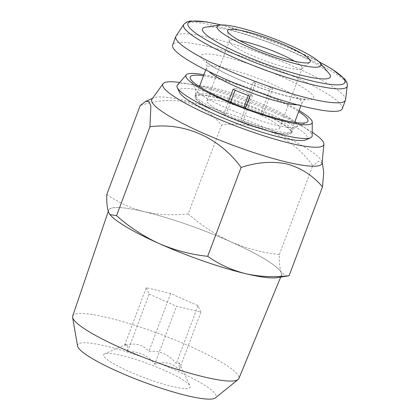 <?xml version="1.0" encoding="UTF-8"?>
<svg xmlns="http://www.w3.org/2000/svg" width="420" height="420" viewBox="0 0 420 420"><rect width="100%" height="100%" fill="white"/><g stroke="black" fill="none" stroke-linecap="round" stroke-linejoin="round"><path stroke-width="0.32" stroke-dasharray="2.1 1.58" d="M328.928 73.322A68.287 10.647 20.6 0 0 282.056 47.639A68.287 10.647 20.6 0 0 205.958 27.095M239.757 40.619A38.834 6.053 20.6 0 0 229.425 40.982A38.834 6.053 20.6 0 0 229.383 41.554A38.834 6.053 20.6 0 0 256.882 57.655A38.834 6.053 20.6 0 0 301.781 68.764A38.834 6.053 20.6 0 0 302.127 68.308A38.834 6.053 20.6 0 0 294.588 61.226M243.054 120.86A38.834 6.053 20.6 0 0 279.631 128.153A38.834 6.053 20.6 0 0 260.327 115.012L263.141 114.056A50.852 7.933 -159.4 0 1 290.881 132.379A50.852 7.933 -159.4 0 1 240.235 121.816L243.054 120.86L252.693 95.214A38.834 6.053 -159.4 0 1 244.031 91.854A38.834 6.053 -159.4 0 1 235.877 88.316L235.168 90.2M248.236 95.545L253.15 82.467A38.834 6.053 -159.4 0 1 261.812 85.827A38.834 6.053 -159.4 0 1 269.966 89.36L260.327 115.012M263.141 114.056L272.78 88.41A50.852 7.933 20.6 0 0 264.569 84.892A50.852 7.933 20.6 0 0 255.964 81.511L246.325 107.158L245.663 107.383M244.393 107.814L243.511 108.113A38.834 6.053 20.6 0 0 206.929 100.826A38.834 6.053 20.6 0 0 226.238 113.967L223.424 114.917A50.852 7.933 -159.4 0 1 195.678 96.595A50.852 7.933 -159.4 0 1 246.325 107.158M223.424 114.917L228.512 101.388M342.237 108.754A90.61 14.128 20.6 0 0 278.171 69.841A90.61 14.128 20.6 0 0 172.604 44.993M345.576 99.703A90.61 14.128 20.6 0 0 281.384 61.294A90.61 14.128 20.6 0 0 176.053 35.978M195.557 98.627A51.781 8.075 20.6 0 0 246.346 124.199A51.781 8.075 20.6 0 0 291.748 132.704A51.781 8.075 20.6 0 0 291.002 130.347A51.781 8.075 20.6 0 0 240.214 104.774A51.781 8.075 20.6 0 0 194.812 96.269A51.781 8.075 20.6 0 0 195.557 98.627M203.889 74.749A67.41 10.511 -159.4 0 1 237.442 83.832A67.41 10.511 -159.4 0 1 299.098 110.534M177.398 85.129A72.119 11.246 -159.4 0 1 232.134 94.736A72.119 11.246 -159.4 0 1 312.191 135.797M305.933 139.834A68.423 10.668 20.6 0 0 231.483 98.989A68.423 10.668 20.6 0 0 179.445 92.29M154.739 364.198C164.813 360.974 172.956 362.917 179.161 370.025L179.188 362.859L176.237 363.657C169.145 354.459 160.025 350.39 148.89 351.456C142.684 344.348 134.547 342.405 124.467 345.634L126.1 344.379L127.67 345.828L127.391 352.002C138.374 350.868 147.488 354.931 154.739 364.198L176.51 306.274L200.933 312.102L179.161 370.025M182.133 379.37A46.232 7.208 -159.4 0 1 190.013 385.954A46.232 7.208 -159.4 0 1 162.172 383.744A46.232 7.208 -159.4 0 1 111.626 362.549A46.232 7.208 -159.4 0 1 104.549 353.829A46.232 7.208 -159.4 0 1 138.185 360.25A46.232 7.208 -159.4 0 1 182.133 379.37M152.014 99.057A90.946 14.18 -159.4 0 1 153.578 97.892A90.946 14.18 -159.4 0 1 187.231 101.147A90.946 14.18 -159.4 0 1 321.704 161.086A90.946 14.18 -159.4 0 1 322.119 162.992M110.444 215.124A92.463 14.417 -159.4 0 1 108.796 212.683A92.463 14.417 -159.4 0 1 144.627 211.78C158.487 214.877 173.014 215.57 188.207 213.853L221.613 124.982C211.984 113.657 200.072 106.013 185.876 102.044C171.302 99.146 156.077 100.317 140.196 105.556M179.708 82.457A85.99 13.409 -159.4 0 1 196.361 85.712A85.99 13.409 -159.4 0 1 312.212 132.263M72.676 316.103A88.762 13.844 -159.4 0 1 107.352 317.562A88.762 13.844 -159.4 0 1 196.166 349.12A88.762 13.844 -159.4 0 1 238.849 378.562M245.443 273.614A92.295 14.39 -159.4 0 1 153.463 240.97A92.295 14.39 -159.4 0 1 108.659 210.315A92.295 14.39 -159.4 0 1 144.722 211.832A92.295 14.39 -159.4 0 1 237.069 244.65A92.295 14.39 -159.4 0 1 281.447 275.263A92.295 14.39 -159.4 0 1 245.443 273.614M77.558 346.028A73.967 11.534 -159.4 0 1 106.517 346.206A73.967 11.534 -159.4 0 1 183.12 373.716A73.967 11.534 -159.4 0 1 215.46 397.861M106.79 194.434C118.141 202.44 130.757 208.22 144.627 211.78A92.463 14.417 -159.4 0 1 230.916 241.82A92.463 14.417 -159.4 0 1 281.369 272.764A92.463 14.417 -159.4 0 1 276.943 277.704M188.207 213.853C201.259 225.367 215.492 234.691 230.916 241.82C246.535 248.546 262.684 252.772 279.363 254.51C279.121 262.852 279.788 268.937 281.369 272.764L287.154 276.244M279.363 254.51L312.769 165.638C291.469 136.174 256.405 120.199 221.613 124.982M322.592 162.981L318.707 161.259L312.769 165.638M200.933 312.102L198.014 305.729L170.667 293.533L146.239 287.705L124.467 345.634M146.239 287.705L149.163 294.074L127.391 352.002M149.163 294.074L176.51 306.274M198.014 305.729L176.237 363.657M170.667 293.533L148.89 351.456M203.49 75.81A62.874 9.807 -159.4 0 1 298.694 111.594M245.364 108.181L240.235 121.816M243.511 108.113L243.721 107.557M230.627 102.291L226.238 113.967M253.15 82.467L255.964 81.511M269.966 89.36L272.78 88.41M249.879 96.17L252.693 95.214M233.063 89.271L235.877 88.316M347.382 85.859A87.433 13.634 20.6 0 0 285.443 48.804A87.433 13.634 20.6 0 0 183.808 24.376M318.901 61.735A83.827 13.072 20.6 0 0 285.616 46.431A83.827 13.072 20.6 0 0 221.13 24.99M297.433 104.79A50.852 7.933 20.6 0 0 301.807 103.315A50.852 7.933 20.6 0 0 265.855 81.475A50.852 7.933 20.6 0 0 206.603 67.526A50.852 7.933 20.6 0 0 208.924 71.521M243.658 81.533A60.102 9.371 20.6 0 0 312.065 99.283A60.102 9.371 20.6 0 0 271.183 72.209A60.102 9.371 20.6 0 0 202.771 54.458A60.102 9.371 20.6 0 0 243.658 81.533M295.465 122.509A54.485 8.495 -159.4 0 1 296.368 123.543A54.485 8.495 -159.4 0 1 296.042 127.04A54.485 8.495 -159.4 0 1 245.327 115.615A54.485 8.495 -159.4 0 1 195.93 90.164A54.485 8.495 -159.4 0 1 195.316 89.182A54.485 8.495 -159.4 0 1 198.734 86.153M199.621 86.105A54.485 8.495 -159.4 0 1 249.139 98.9A54.485 8.495 -159.4 0 1 294.824 121.889M291.601 128.756A51.781 8.075 20.6 0 0 240.812 103.183A51.781 8.075 20.6 0 0 195.41 94.684A51.781 8.075 20.6 0 0 196.156 97.041A51.781 8.075 20.6 0 0 246.944 122.614A51.781 8.075 20.6 0 0 292.346 131.119A51.781 8.075 20.6 0 0 291.601 128.756M221.393 24.974L252.336 34.02L285.731 46.431L318.712 61.556M301.781 68.764L309.944 62.16M279.631 128.153L302.127 68.308M195.678 96.595L199.437 86.604M205.706 69.925L206.603 67.526C207.128 63.751 206.981 61.714 206.167 61.409C205.978 61.105 206.304 62.386 214.494 67.379C221.986 71.799 231.809 76.514 243.952 81.527C263.781 89.523 280.928 94.978 295.391 97.897C299.959 98.732 303.193 99.125 305.104 99.067L306.164 98.999C305.356 98.689 303.901 100.128 301.807 103.315L300.909 105.709M190.407 78.703L195.316 89.182C196.046 90.636 196.077 92.468 195.41 94.684L194.812 96.269M291.748 132.704L292.346 131.119C293.302 129.014 294.536 127.654 296.042 127.04L306.637 122.393M179.188 362.859L190.013 385.954M153.578 97.892L152.513 98.364M108.292 211.402L108.659 210.315M280.66 277.174L281.447 275.263M321.704 161.086L322.198 162.141M126.1 344.379L104.549 353.829M290.881 132.379L294.641 122.388M206.929 100.826L229.425 40.982M229.383 41.554L227.593 31.206"/><path stroke-width="0.63" d="M281.694 41.79A55.477 8.652 20.6 0 0 219.87 25.106A55.477 8.652 20.6 0 0 256.284 50.4A55.477 8.652 20.6 0 0 319.772 62.654A55.477 8.652 20.6 0 0 281.694 41.79M219.87 25.106L205.958 27.095A68.287 10.647 20.6 0 0 250.782 58.233A68.287 10.647 20.6 0 0 328.928 73.322L319.772 62.654M258.872 49.523A44.174 6.888 20.6 0 0 309.944 62.16A44.174 6.888 20.6 0 0 279.106 42.667A44.174 6.888 20.6 0 0 227.593 31.206A44.174 6.888 20.6 0 0 258.872 49.523M294.588 61.226A38.834 6.053 20.6 0 0 274.669 51.634A38.834 6.053 20.6 0 0 239.757 40.619M228.512 101.388L233.063 89.271A50.852 7.933 20.6 0 0 241.274 92.783A50.852 7.933 20.6 0 0 249.879 96.17L245.364 108.181M347.382 85.859A87.433 13.634 20.6 0 1 245.401 62.365A87.433 13.634 20.6 0 1 183.808 24.376L176.053 35.978A90.61 14.128 20.6 0 0 175.817 36.44L172.604 44.993A90.61 14.128 20.6 0 0 236.67 83.9A90.61 14.128 20.6 0 0 342.237 108.754L345.45 100.202A90.61 14.128 20.6 0 0 345.576 99.703L347.398 84.436L346.773 82.157L344.778 79.091L331.769 68.933L318.712 61.556M175.817 36.44A90.61 14.128 20.6 0 0 239.883 75.353A90.61 14.128 20.6 0 0 345.45 100.202M298.694 111.594A62.874 9.807 -159.4 0 1 307.015 118.356A62.874 9.807 -159.4 0 1 306.637 122.393A62.874 9.807 -159.4 0 1 248.115 109.205A62.874 9.807 -159.4 0 1 191.116 79.842A62.874 9.807 -159.4 0 1 190.407 78.703A62.874 9.807 -159.4 0 1 203.49 75.81M299.098 110.534A67.41 10.511 -159.4 0 1 312.27 122.21A67.41 10.511 -159.4 0 1 260.689 114.366A67.41 10.511 -159.4 0 1 186.286 74.855A67.41 10.511 -159.4 0 1 203.889 74.749M312.27 122.21L312.191 135.797A72.119 11.246 -159.4 0 1 310.606 137.786A72.119 11.246 -159.4 0 1 256.998 127.402A72.119 11.246 -159.4 0 1 177.282 87.675A72.119 11.246 -159.4 0 1 177.398 85.129L186.286 74.855M177.282 87.675L179.445 92.29A68.423 10.668 20.6 0 0 255.077 129.985A68.423 10.668 20.6 0 0 305.933 139.834L310.606 137.786M312.212 132.263A85.99 13.409 -159.4 0 1 323.899 144.186L322.119 162.992A90.946 14.18 -159.4 0 1 286.477 162.02A90.946 14.18 -159.4 0 1 194.093 129.04A90.946 14.18 -159.4 0 1 152.014 99.057L163.06 83.727A85.99 13.409 -159.4 0 1 179.708 82.457M109.956 214.552L110.444 215.124A92.463 14.417 -159.4 0 0 159.248 243.626A92.463 14.417 -159.4 0 0 245.532 273.667C259.392 276.764 273.919 277.457 289.107 275.741L276.943 277.704A92.463 14.417 -159.4 0 1 245.532 273.667C231.656 270.113 219.046 264.327 207.695 256.321C190.979 254.557 174.83 250.325 159.248 243.626C143.782 236.492 129.549 227.173 116.54 215.665L109.961 214.547L108.796 212.683C107.21 208.861 106.544 202.776 106.79 194.434L140.196 105.556L145.635 101.377L149.053 101.551L150.885 106.186L149.94 126.793C184.097 122.062 219.377 137.461 241.101 167.449C256.982 162.204 272.207 161.033 286.781 163.931C300.977 167.9 312.889 175.544 322.513 186.869L323.731 172.184L322.198 162.141M323.899 144.186A85.99 13.409 -159.4 0 1 290.199 143.267A85.99 13.409 -159.4 0 1 202.85 112.082A85.99 13.409 -159.4 0 1 163.06 83.727M280.66 277.174L238.849 378.562A88.762 13.844 -159.4 0 1 238.082 379.549A88.762 13.844 -159.4 0 1 204.22 376.971A88.762 13.844 -159.4 0 1 118.949 347.041A88.762 13.844 -159.4 0 1 72.602 317.347A88.762 13.844 -159.4 0 1 72.676 316.103L108.292 211.402M238.082 379.549L215.46 397.861A73.967 11.534 -159.4 0 1 187.241 395.714A73.967 11.534 -159.4 0 1 116.183 370.771A73.967 11.534 -159.4 0 1 77.558 346.028L72.602 317.347M245.663 107.383L244.393 107.814M207.695 256.321L241.101 167.449M116.54 215.665L149.94 126.793M289.107 275.741L322.513 186.869M243.721 107.557L248.236 95.545M235.168 90.2L230.627 102.291M221.13 24.99A83.827 13.072 20.6 0 0 189.137 27.237A83.827 13.072 20.6 0 0 247.222 59.435A83.827 13.072 20.6 0 0 335.811 84.845A83.827 13.072 20.6 0 0 318.901 61.735M208.924 71.521A50.852 7.933 20.6 0 0 242.56 89.365A50.852 7.933 20.6 0 0 297.433 104.79M198.734 86.153A54.485 8.495 -159.4 0 1 199.621 86.105M294.824 121.889A54.485 8.495 -159.4 0 1 295.465 122.509M183.808 24.376L186.706 21.992L190.228 21L206.708 21.924L221.393 24.974M199.437 86.604L205.706 69.925M152.513 98.364L145.635 101.377M294.641 122.388L300.909 105.709"/></g></svg>
